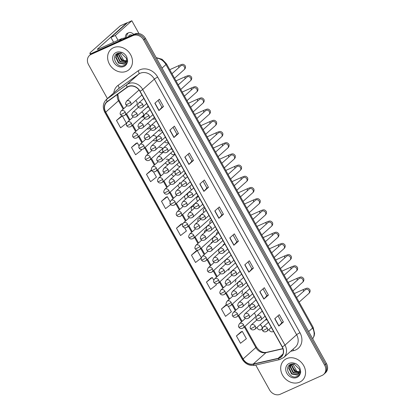 <?xml version="1.0" encoding="UTF-8"?>
<svg xmlns="http://www.w3.org/2000/svg" width="415" height="415" viewBox="0 0 415 415"><rect width="100%" height="100%" fill="white"/><g stroke="black" fill="none" stroke-linecap="round" stroke-linejoin="round"><path stroke-width="0.62" d="M193.732 206.468A2.827 2.381 -131.7 0 0 192.43 206.634A2.827 2.381 -131.7 0 0 191.906 206.971A2.827 2.381 -131.7 0 0 191.823 210.436M184.924 195.652A2.827 2.381 -131.7 0 0 185.718 199.133M178.045 185.038A2.827 2.381 -131.7 0 0 179.726 187.73M171.603 174.035A2.827 2.381 -131.7 0 0 173.875 176.199M159.163 151.625A2.827 2.381 -131.7 0 0 162.27 152.45A2.827 2.381 -131.7 0 0 162.794 152.113A2.827 2.381 -131.7 0 0 163.121 151.734M165.326 162.882A2.827 2.381 -131.7 0 0 168.282 164.433M168.967 160.18A2.827 2.381 48.3 0 1 168.739 159.837M141.432 117.191A2.827 2.381 -131.7 0 0 142.542 117.004A2.827 2.381 -131.7 0 0 143.061 116.667A2.827 2.381 -131.7 0 0 143.632 114.146A2.827 2.381 -131.7 0 0 141.598 112.06M147.185 128.811A2.827 2.381 -131.7 0 0 149.12 128.816A2.827 2.381 -131.7 0 0 149.639 128.479A2.827 2.381 -131.7 0 0 150.09 127.893M153.114 140.275A2.827 2.381 -131.7 0 0 155.692 140.633A2.827 2.381 -131.7 0 0 156.216 140.296A2.827 2.381 -131.7 0 0 156.538 139.933M200.139 218.264A2.827 2.381 -131.7 0 0 199.003 218.446A2.827 2.381 -131.7 0 0 198.484 218.783A2.827 2.381 -131.7 0 0 198.043 221.641M206.722 230.081A2.827 2.381 -131.7 0 0 205.581 230.263A2.827 2.381 -131.7 0 0 205.062 230.6A2.827 2.381 -131.7 0 0 204.393 232.732M212.9 241.893A2.827 2.381 -131.7 0 0 212.158 242.08A2.827 2.381 -131.7 0 0 211.64 242.417A2.827 2.381 -131.7 0 0 210.976 243.61M257.03 327.373A2.827 2.381 -131.7 0 0 260.921 329.686A2.827 2.381 -131.7 0 0 261.44 329.349A2.827 2.381 -131.7 0 0 262.01 326.828A2.827 2.381 -131.7 0 0 259.977 324.743M261.792 326.315A2.827 2.381 48.3 0 1 260.729 325.121M205.077 208.444A2.827 2.381 -131.7 0 0 204.439 208.615A2.827 2.381 -131.7 0 0 203.921 208.953A2.827 2.381 -131.7 0 0 203.838 212.423M190.361 185.821A2.827 2.381 -131.7 0 0 191.74 189.712M183.482 175.208A2.827 2.381 -131.7 0 0 185.884 178.18M177.039 164.205A2.827 2.381 -131.7 0 0 180.297 166.415M170.762 153.052A2.827 2.381 -131.7 0 0 174.284 154.437A2.827 2.381 -131.7 0 0 174.803 154.1A2.827 2.381 -131.7 0 0 174.819 154.084M198.5 196.627A2.827 2.381 -131.7 0 0 197.867 196.803A2.827 2.381 -131.7 0 0 197.343 197.141A2.827 2.381 -131.7 0 0 197.732 201.119M146.869 107.361A2.827 2.381 -131.7 0 0 147.979 107.174A2.827 2.381 -131.7 0 0 148.497 106.837A2.827 2.381 -131.7 0 0 148.513 106.821M152.621 118.981A2.827 2.381 -131.7 0 0 154.556 118.991A2.827 2.381 -131.7 0 0 155.075 118.654A2.827 2.381 -131.7 0 0 155.091 118.638M158.551 130.445A2.827 2.381 -131.7 0 0 161.129 130.803A2.827 2.381 -131.7 0 0 161.653 130.466A2.827 2.381 -131.7 0 0 161.668 130.455M164.599 141.795A2.827 2.381 -131.7 0 0 167.707 142.62A2.827 2.381 -131.7 0 0 168.225 142.283A2.827 2.381 -131.7 0 0 168.246 142.267M211.65 220.256A2.827 2.381 -131.7 0 0 211.017 220.432A2.827 2.381 -131.7 0 0 210.498 220.77A2.827 2.381 -131.7 0 0 210.057 223.628M218.228 232.073A2.827 2.381 -131.7 0 0 217.595 232.25A2.827 2.381 -131.7 0 0 217.076 232.587A2.827 2.381 -131.7 0 0 216.407 234.714M224.806 243.89A2.827 2.381 -131.7 0 0 224.173 244.067A2.827 2.381 -131.7 0 0 223.649 244.404A2.827 2.381 -131.7 0 0 222.985 245.597M265.247 320.043A2.827 2.381 -131.7 0 0 266.357 319.856A2.827 2.381 -131.7 0 0 266.876 319.519A2.827 2.381 -131.7 0 0 266.892 319.503M269.039 329.36A2.827 2.381 -131.7 0 0 272.93 331.673A2.827 2.381 -131.7 0 0 273.454 331.336A2.827 2.381 -131.7 0 0 273.469 331.32M139.243 90.294A2.827 2.381 -131.7 0 0 138.677 90.46A2.827 2.381 -131.7 0 0 138.154 90.797L126.554 101.146A2.827 2.381 -131.7 0 1 127.073 100.809A2.827 2.381 -131.7 0 1 130.637 102.266A2.827 0.394 150.9 0 1 127.296 104.274A2.827 0.394 -29.1 0 1 125.963 104.637C125.252 104.258 125.449 103.096 126.554 101.146M187.466 194.718A2.827 2.381 -131.7 0 0 185.873 194.806M181.288 183.041A2.827 2.381 -131.7 0 0 179.275 182.999M175.161 171.468A2.827 2.381 -131.7 0 0 172.697 171.182M162.888 148.663A2.827 2.381 -131.7 0 0 159.547 147.553M169.04 160.003A2.827 2.381 -131.7 0 0 166.125 159.37M150.323 126.482A2.827 2.381 -131.7 0 0 147.294 123.727M156.663 137.453A2.827 2.381 -131.7 0 0 152.969 135.736M221.978 258.457A2.827 2.381 -131.7 0 0 222.539 257.627M228.556 270.269A2.827 2.381 -131.7 0 0 229.256 268.391M235.134 282.086A2.827 2.381 -131.7 0 0 235.658 279.43M241.712 293.903A2.827 2.381 -131.7 0 0 241.914 290.604M248.289 305.72A2.827 2.381 -131.7 0 0 248.051 301.881M254.343 317.869A2.827 2.381 -131.7 0 0 254.862 317.532A2.827 2.381 -131.7 0 0 254.079 313.252M135.964 105.187A2.827 2.381 -131.7 0 0 136.483 104.85A2.827 2.381 -131.7 0 0 135.7 100.57M191.922 184.81A2.827 2.381 -131.7 0 0 191.31 184.976M185.344 172.993A2.827 2.381 -131.7 0 0 184.711 173.169M178.772 161.181A2.827 2.381 -131.7 0 0 178.134 161.357M172.194 149.364A2.827 2.381 -131.7 0 0 171.556 149.54M165.616 137.547A2.827 2.381 -131.7 0 0 164.983 137.723M259.78 308.039A2.827 2.381 -131.7 0 0 260.298 307.702A2.827 2.381 -131.7 0 0 260.314 307.691L248.699 318.056A2.827 2.381 -131.7 0 0 249.016 314.954A2.827 2.381 -131.7 0 0 245.452 313.496A2.827 2.381 -131.7 0 0 244.928 313.833C243.828 315.784 243.631 316.946 244.342 317.319A2.827 0.394 -29.1 0 0 245.675 316.956A2.827 0.394 150.9 0 0 249.016 314.954M141.401 95.357A2.827 2.381 -131.7 0 0 141.92 95.019A2.827 2.381 -131.7 0 0 141.935 95.004L130.32 105.369A2.827 2.381 -131.7 0 0 130.637 102.266M113.513 47.704A13.581 11.444 -131.7 0 0 111.018 49.318A13.581 11.444 -131.7 0 0 110.416 65.695A13.581 11.444 -131.7 0 0 126.596 71.209A13.581 11.444 -131.7 0 0 129.096 69.59A13.581 11.444 -131.7 0 0 129.693 53.219A13.581 11.444 -131.7 0 0 113.513 47.704A13.581 11.444 -131.7 0 0 111.018 49.318A13.581 11.444 -131.7 0 0 110.416 65.695A13.581 11.444 -131.7 0 0 126.596 71.209A13.581 11.444 -131.7 0 0 129.096 69.59A13.581 11.444 -131.7 0 0 129.693 53.219A13.581 11.444 -131.7 0 0 113.513 47.704M286.583 358.643A13.581 11.444 -131.7 0 0 284.083 360.262A13.581 11.444 -131.7 0 0 283.487 376.633A13.581 11.444 -131.7 0 0 299.666 382.148A13.581 11.444 -131.7 0 0 302.167 380.529A13.581 11.444 -131.7 0 0 302.763 364.157A13.581 11.444 -131.7 0 0 286.583 358.643A13.581 11.444 -131.7 0 0 284.083 360.262A13.581 11.444 -131.7 0 0 283.487 376.633A13.581 11.444 -131.7 0 0 299.666 382.148A13.581 11.444 -131.7 0 0 302.167 380.529A13.581 11.444 -131.7 0 0 302.763 364.157A13.581 11.444 -131.7 0 0 286.583 358.643M128.453 86.616A9.052 7.626 48.3 0 1 139.865 91.279L282.133 346.888A9.052 7.626 48.3 0 1 281.111 356.812A9.052 7.626 48.3 0 1 278.154 358.321L253.228 364.022A9.052 7.626 48.3 0 1 243.107 358.928L105.742 112.123A9.052 7.626 48.3 0 1 106.764 102.199A9.052 7.626 48.3 0 1 107.272 101.789L127.296 87.285A9.052 7.626 48.3 0 1 128.453 86.616M128.344 86.419A9.28 7.818 -131.7 0 0 127.156 87.103L107.137 101.613A9.28 7.818 -131.7 0 0 105.566 112.206L242.931 359.006A9.28 7.818 -131.7 0 0 253.306 364.23L278.232 358.529A9.28 7.818 -131.7 0 0 282.309 346.81L140.042 91.201A9.28 7.818 -131.7 0 0 128.344 86.419M89.526 55.428L91.342 53.805A8.487 7.148 -131.7 0 1 92.908 52.793L134.766 33.978A8.487 7.148 -131.7 0 1 145.463 38.351L326.434 363.493A8.487 7.148 -131.7 0 1 325.474 372.795L324.566 373.609A8.487 7.148 -131.7 0 0 325.526 364.303L144.555 39.16A8.487 7.148 -131.7 0 0 133.858 34.787L91.995 53.608A8.487 7.148 -131.7 0 0 90.434 54.619A8.487 7.148 -131.7 0 1 91.995 53.608L133.858 34.787A8.487 7.148 -131.7 0 1 144.555 39.16L325.526 364.303A8.487 7.148 -131.7 0 1 324.566 373.609L323.659 374.418A8.487 7.148 -131.7 0 0 324.618 365.117L143.642 39.975A8.487 7.148 -131.7 0 0 132.945 35.602L91.087 54.417A8.487 7.148 -131.7 0 0 89.526 55.428A8.487 7.148 -131.7 0 0 88.566 64.735L107.407 98.594M283.398 321.988L281.852 322.683L278.979 325.92A2.262 0.311 150.9 0 1 278.849 326.05L283.398 321.988L279.311 314.643L274.761 318.704L278.849 326.05M268.412 295.06L266.861 295.755L263.992 298.987A2.262 0.311 150.9 0 1 263.857 299.116L268.412 295.06L264.324 287.714L259.769 291.771L263.857 299.116M248.04 261.932L251.879 268.832L249 272.058A2.262 0.311 150.9 0 1 248.87 272.183L253.42 268.126L249.332 260.781L244.783 264.837L248.87 272.183M251.874 268.821L253.42 268.126M238.428 241.193L236.882 241.888L234.008 245.125A2.262 0.311 150.9 0 1 233.878 245.255L238.428 241.193L234.34 233.847L229.791 237.909L233.878 245.255M163.479 106.536L161.933 107.231L159.059 110.463A2.262 0.311 150.9 0 1 158.929 110.592L163.479 106.536L159.391 99.19L154.842 103.247L158.929 110.592M178.471 133.464L176.925 134.164L174.051 137.396A2.262 0.311 150.9 0 1 173.921 137.526L178.471 133.464L174.383 126.124L169.828 130.18L173.921 137.526M193.457 160.398L191.912 161.093L189.038 164.33A2.262 0.311 150.9 0 1 188.908 164.459L193.457 160.398L189.37 153.052L184.82 157.114L188.908 164.459M208.449 187.331L206.903 188.026L204.03 191.258A2.262 0.311 150.9 0 1 203.9 191.388L208.449 187.331L204.362 179.986L199.812 184.042L203.9 191.388M223.441 214.265L221.895 214.96L219.021 218.191A2.262 0.311 150.9 0 1 218.887 218.321L223.441 214.265L219.353 206.919L214.799 210.976L218.887 218.321M255.728 365.07L269.537 389.877A8.487 7.148 -131.7 0 0 280.234 394.25L322.092 375.43A8.487 7.148 -131.7 0 0 323.659 374.418M211.007 278.034L206.447 282.076L210.535 289.421L216.397 284.851L215.779 283.746M225.993 304.963L221.434 309.004L225.521 316.349L231.383 311.784L228.24 306.13M240.985 331.896L236.426 335.937L240.513 343.283L246.375 338.713L242.287 331.367L240.928 331.917M166.036 197.239L161.476 201.28L165.564 208.626L170.767 204.564M151.044 170.306L146.485 174.347L150.572 181.692L156.434 177.122L153.472 171.805M136.053 143.372L131.493 147.413L135.586 154.759L141.442 150.194L141.012 149.416M121.066 116.444L116.506 120.485L120.594 127.825L126.456 123.26L122.368 115.915L121.009 116.465M196.015 251.101L191.455 255.142L195.543 262.488L201.218 258.063M181.023 224.167L176.463 228.209L180.551 235.554L186.413 230.989L184.628 227.773M221.895 214.965L218.057 208.071M206.909 188.031L203.07 181.137M191.917 161.103L188.078 154.204M176.925 134.169L173.091 127.275M161.938 107.236L158.099 100.342M236.887 241.898L233.048 235.004M266.866 295.76L263.027 288.866M281.858 322.694L278.019 315.799M182.61 224.157L182.325 223.644L180.971 224.193M176.463 228.209L182.325 223.644M170.15 201.768L167.338 196.71L165.979 197.26M161.476 201.28L167.338 196.71M151.527 170.109L150.987 170.326M146.485 174.347L151.625 170.337M138.999 145.8L137.355 142.848L136.001 143.398M131.493 147.413L137.355 142.848M116.506 120.485L122.368 115.915M201.301 257.736L197.317 250.572L195.958 251.122M191.455 255.142L197.317 250.572M213.767 280.125L212.309 277.505L210.95 278.055M206.447 282.076L212.309 277.505M226.455 304.781L225.942 304.989M221.434 309.004L226.585 304.989M236.426 335.937L242.287 331.367M117.59 53.364C110.416 56.316 117.134 68.574 123.639 65.648C126.347 64.486 127.55 62.25 127.26 58.951L126.829 57.073C125.823 55.034 124.318 53.509 122.311 52.508L120.464 52.088L121.222 53.255L126.388 58.266L126.642 59.625L125.231 63.407L124.111 64.118L118.498 63.075L115.661 57.327L116.968 53.696M126.352 61.762L121.388 60.497L118.55 54.749L118.809 53.032M126.44 61.498L121.751 60.175L118.908 54.427L119.089 53.006M125.875 62.675L119.945 61.788L117.103 56.035L117.808 53.281M126.01 62.468L120.303 61.467L117.466 55.714L118.042 53.198M125.408 63.241L124.474 63.796L118.861 62.753L116.018 57.005L117.16 53.582M127.804 61.078L122.721 60.315L119.069 55.916M290.656 364.303C283.487 367.254 290.199 379.512 296.704 376.587C299.412 375.425 300.621 373.194 300.33 369.889L299.9 368.017C298.893 365.973 297.384 364.448 295.376 363.452L293.535 363.032L294.287 364.199L299.454 369.21L299.713 370.569L298.297 374.351L297.182 375.061L291.569 374.019L288.726 368.266L290.033 364.64M299.417 372.701L294.458 371.441L291.615 365.688L291.875 363.976M299.506 372.442L294.816 371.119L291.978 365.366L292.155 363.945M298.94 373.619L293.011 372.727L290.173 366.979L290.874 364.22M299.08 373.407L293.374 372.405L290.531 366.658L291.107 364.142M298.473 374.185L297.539 374.74L291.927 373.697L289.089 367.944L290.23 364.526M300.87 372.016L295.791 371.254L292.139 366.855M91.917 53.353A11.319 1.567 150.9 0 1 89.905 53.494A11.319 1.567 150.9 0 1 90.984 51.953L120.215 25.875A1.416 0.737 -114.2 0 1 120.319 25.808A1.416 0.737 -114.2 0 1 120.433 25.777M127.306 22.841A1.416 0.737 65.8 0 0 126.928 22.835A1.416 0.737 65.8 0 0 126.829 22.903L97.592 48.98A2.827 0.394 -29.1 0 0 97.323 49.364A2.827 0.394 -29.1 0 0 98.656 49.006L121.694 38.647A1.416 1.193 48.3 0 1 121.896 38.579L127.244 37.36M138.947 33.527L131.835 20.75L115.344 35.462L118.031 40.297M131.835 20.75L127.431 22.732L110.935 37.443L113.627 42.278M119.587 52.99L124.002 60.922M292.653 363.929L297.073 371.861M115.344 35.462L110.935 37.443M132.022 35.208A7.076 3.683 65.8 0 0 129.776 35.016A7.076 3.683 65.8 0 0 128.432 36.826M133.806 34.409A9.618 5.011 65.8 0 0 128.733 32.697L127.41 33.288A9.618 5.011 65.8 0 0 125.32 37.796M128.733 32.697A9.618 5.011 65.8 0 0 126.642 37.495M113.798 92.893A14.146 11.916 48.3 0 1 118.047 85.381L138.071 70.872A14.146 11.916 48.3 0 1 157.705 77.117L299.978 332.726A2.827 0.394 -29.1 0 0 296.637 334.729L154.364 79.125A11.319 9.535 -131.7 0 0 140.104 73.289A11.319 9.535 -131.7 0 0 138.657 74.129L118.633 88.634A11.319 9.535 -131.7 0 0 118 89.147L106.349 99.538A11.319 9.535 48.3 0 1 106.987 99.024A2.827 1.52 54.1 0 0 107.137 101.613M299.978 332.726A14.146 11.916 48.3 0 1 295.776 349.918A14.146 11.916 48.3 0 1 293.758 350.592L290.697 351.292M295.356 347.137A11.319 9.535 -131.7 0 0 296.637 334.729L284.986 345.119A11.319 9.535 48.3 0 1 283.71 357.528L295.356 347.137M118.047 85.381A2.827 1.52 -125.9 0 1 118.633 88.634L106.987 99.024L127.006 84.52A11.319 9.535 48.3 0 1 128.453 83.68A11.319 9.535 48.3 0 1 142.719 89.516A2.827 0.394 150.9 0 1 140.042 91.201M127.156 87.103A2.827 1.52 54.1 0 1 127.006 84.52L138.657 74.129A2.827 1.52 -125.9 0 0 138.071 70.872M106.349 99.538C102.889 103.107 102.375 107.371 104.803 112.33A2.827 0.394 -29.1 0 0 105.566 112.206M242.931 359.006A2.827 0.394 150.9 0 1 242.168 359.131C245.286 364.033 249.482 366.087 254.758 365.288L279.684 359.592L283.71 357.528M253.306 364.23A2.827 1.385 77.1 0 0 254.758 365.288M278.232 358.529A2.827 1.385 77.1 0 0 279.684 359.592M282.309 346.81A2.827 0.394 -29.1 0 0 284.986 345.119L142.719 89.516L154.364 79.125A2.827 0.394 -29.1 0 1 157.705 77.117M324.618 365.117L326.434 363.493M143.642 39.975L145.463 38.351M132.945 35.602L134.766 33.978M91.087 54.417L92.908 52.793M292.974 349.264A2.827 1.385 -102.9 0 1 293.758 350.592M243.107 358.928L255.848 347.563A9.052 7.626 -131.7 0 0 265.968 352.657L282.947 348.776M253.228 364.022L265.968 352.657A5.094 2.49 -102.9 0 1 266.56 352.34L282.895 348.61M278.154 358.321L282.947 354.047M117.429 94.433A9.052 7.626 -131.7 0 0 118.483 100.762L123.156 109.155M105.742 112.123L118.483 100.762A5.094 0.706 -29.1 0 0 118.965 100.067L123.737 108.637M125.978 114.224L129.387 120.35M132.209 125.418L135.617 131.545M138.439 136.613L141.847 142.739M144.669 147.807L148.077 153.934M150.899 159.002L154.307 165.129M157.129 170.192L160.538 176.323M163.36 181.386L166.768 187.513M169.59 192.581L172.998 198.707M175.82 203.775L179.228 209.902M182.05 214.97L185.458 221.096M188.28 226.165L191.689 232.291M194.511 237.359L197.919 243.486M200.741 248.549L204.154 254.675M206.971 259.743L210.384 265.87M213.201 270.938L216.614 277.064M219.431 282.133L222.845 288.259M225.661 293.327L229.075 299.454M231.892 304.522L235.305 310.648M238.122 315.716L241.535 321.843M244.352 326.906L255.848 347.563A5.094 0.706 -29.1 0 0 256.335 346.867C259.349 351.204 262.757 353.03 266.56 352.34M219.021 218.191L214.939 210.856M204.03 191.258L199.947 183.923M189.038 164.33L184.955 156.989M174.051 137.396L169.968 130.061M159.059 110.463L154.977 103.128M234.008 245.125L229.926 237.785M249 272.058L244.917 264.718M263.992 298.987L259.909 291.652M278.979 325.92L274.896 318.585M312.697 338.806A11.319 9.535 -131.7 0 0 312.573 328.037L165.943 64.59A11.319 9.535 -131.7 0 0 156.424 58.043M162.016 68.091L165.943 64.59A5.66 0.783 -29.1 0 0 166.482 63.822L313.112 327.264L314.586 333.437L314.165 335.901L312.723 338.853M313.112 327.264A5.66 0.783 -29.1 0 1 312.573 328.037L308.651 331.533M142.651 104.253A2.827 2.381 -131.7 0 0 139.087 102.796A2.827 2.381 -131.7 0 0 138.563 103.133C137.464 105.083 137.266 106.245 137.977 106.619A2.827 0.394 -29.1 0 0 139.31 106.261A2.827 0.394 150.9 0 0 142.651 104.253A2.827 2.381 -131.7 0 1 142.329 107.355C139.476 109.031 137.977 106.93 137.977 106.619M174.518 78.264L184.161 69.658A2.547 2.148 -131.7 0 0 184.525 67.007A2.547 2.148 -131.7 0 0 181.241 65.554A2.547 2.148 -131.7 0 0 180.774 65.861L180.862 65.788M178.875 67.552A2.547 1.328 -114.2 0 1 179.296 65.388C182.543 64.154 183.16 63.557 185.308 65.902C185.775 67.349 185.391 68.6 184.161 69.658M141.811 107.693A2.827 2.381 -131.7 0 0 142.329 107.355L146.661 103.496M129.796 105.706A2.827 2.381 -131.7 0 0 130.32 105.369C127.462 107.044 125.968 104.943 125.963 104.637M125.2 112.097A2.827 2.381 -131.7 0 0 121.636 110.639A2.827 2.381 -131.7 0 0 121.118 110.976C120.013 112.927 119.816 114.089 120.526 114.467A2.827 0.394 -29.1 0 0 121.86 114.104A2.827 0.394 150.9 0 0 125.2 112.097A2.827 2.381 -131.7 0 1 124.884 115.199C122.026 116.874 120.532 114.773 120.526 114.467M124.36 115.536A2.827 2.381 -131.7 0 0 124.884 115.199L136.483 104.85M148.881 115.448A2.827 2.381 -131.7 0 0 145.317 113.99A2.827 2.381 -131.7 0 0 144.794 114.327C143.694 116.278 143.497 117.44 144.207 117.813A2.827 0.394 -29.1 0 0 145.541 117.455A2.827 0.394 150.9 0 0 148.881 115.448A2.827 2.381 -131.7 0 1 148.565 118.55C145.707 120.226 144.207 118.125 144.207 117.813M180.748 89.458L190.397 80.852A2.547 2.148 -131.7 0 0 190.755 78.202A2.547 2.148 -131.7 0 0 187.471 76.749A2.547 2.148 -131.7 0 0 187.004 77.055L187.092 76.983M185.106 78.746A2.547 1.328 -114.2 0 1 185.526 76.583C188.773 75.348 189.39 74.752 191.538 77.097C192.005 78.539 191.621 79.794 190.397 80.852M148.041 118.887A2.827 2.381 -131.7 0 0 148.565 118.55L152.891 114.685M155.111 126.642A2.827 2.381 -131.7 0 0 151.548 125.185A2.827 2.381 -131.7 0 0 151.024 125.522C149.924 127.472 149.727 128.634 150.438 129.008A2.827 0.394 -29.1 0 0 151.771 128.645A2.827 0.394 150.9 0 0 155.111 126.642A2.827 2.381 -131.7 0 1 154.795 129.745C151.937 131.42 150.438 129.319 150.438 129.008M186.978 100.653L196.627 92.047A2.547 2.148 -131.7 0 0 196.985 89.396A2.547 2.148 -131.7 0 0 193.701 87.944A2.547 2.148 -131.7 0 0 193.234 88.25L193.323 88.172M191.336 89.941A2.547 1.328 -114.2 0 1 191.756 87.778C195.003 86.538 195.621 85.947 197.768 88.286C198.235 89.733 197.851 90.989 196.627 92.047M154.271 130.082A2.827 2.381 -131.7 0 0 154.795 129.745L159.121 125.88M161.342 137.837A2.827 2.381 -131.7 0 0 157.778 136.379A2.827 2.381 -131.7 0 0 157.254 136.717C156.154 138.667 155.957 139.829 156.668 140.203A2.827 0.394 -29.1 0 0 158.001 139.839A2.827 0.394 150.9 0 0 161.342 137.837A2.827 2.381 -131.7 0 1 161.025 140.939C158.167 142.615 156.673 140.509 156.668 140.203M193.208 111.848L202.857 103.242A2.547 2.148 -131.7 0 0 203.215 100.591A2.547 2.148 -131.7 0 0 199.931 99.138A2.547 2.148 -131.7 0 0 199.465 99.439L199.553 99.367M197.566 101.136A2.547 1.328 -114.2 0 1 197.986 98.972C201.234 97.733 201.856 97.136 203.998 99.481C204.465 100.928 204.081 102.183 202.857 103.242M160.501 141.276A2.827 2.381 -131.7 0 0 161.025 140.939L165.352 137.075M167.572 149.032A2.827 2.381 -131.7 0 0 164.008 147.574A2.827 2.381 -131.7 0 0 163.489 147.906C162.384 149.862 162.187 151.024 162.898 151.397A2.827 0.394 -29.1 0 0 164.231 151.034A2.827 0.394 150.9 0 0 167.572 149.032A2.827 2.381 -131.7 0 1 167.255 152.134C164.397 153.809 162.903 151.703 162.898 151.397M199.439 123.037L209.087 114.436A2.547 2.148 -131.7 0 0 209.445 111.785A2.547 2.148 -131.7 0 0 206.162 110.333A2.547 2.148 -131.7 0 0 205.695 110.634L205.783 110.561M203.796 112.33A2.547 1.328 -114.2 0 1 204.216 110.167C207.464 108.927 208.086 108.331 210.229 110.675C210.696 112.123 210.312 113.378 209.087 114.436M166.731 152.466A2.827 2.381 -131.7 0 0 167.255 152.134L171.582 148.269M136.867 113.461A2.827 2.381 -131.7 0 0 133.303 112.003A2.827 2.381 -131.7 0 0 132.784 112.341C131.68 114.291 131.482 115.453 132.193 115.827A2.827 0.394 -29.1 0 0 133.526 115.469A2.827 0.394 150.9 0 0 136.867 113.461A2.827 2.381 -131.7 0 1 136.551 116.563C133.692 118.239 132.198 116.138 132.193 115.827M136.027 116.9A2.827 2.381 -131.7 0 0 136.551 116.563L148.165 106.199M143.097 124.656A2.827 2.381 -131.7 0 0 139.533 123.198A2.827 2.381 -131.7 0 0 139.015 123.535C137.91 125.486 137.713 126.648 138.423 127.021A2.827 0.394 -29.1 0 0 139.756 126.663A2.827 0.394 150.9 0 0 143.097 124.656A2.827 2.381 -131.7 0 1 142.781 127.758C139.922 129.433 138.428 127.332 138.423 127.021M142.257 128.095A2.827 2.381 -131.7 0 0 142.781 127.758L154.401 117.393M149.327 135.85A2.827 2.381 -131.7 0 0 145.764 134.393A2.827 2.381 -131.7 0 0 145.245 134.73C144.14 136.68 143.943 137.842 144.653 138.216A2.827 0.394 -29.1 0 0 145.987 137.853A2.827 0.394 150.9 0 0 149.327 135.85A2.827 2.381 -131.7 0 1 149.011 138.952C146.153 140.628 144.659 138.527 144.653 138.216M148.487 139.29A2.827 2.381 -131.7 0 0 149.011 138.952L160.631 128.588M131.431 123.291A2.827 2.381 -131.7 0 0 127.867 121.834A2.827 2.381 -131.7 0 0 127.348 122.171C126.243 124.121 126.046 125.283 126.757 125.657A2.827 0.394 -29.1 0 0 128.09 125.299A2.827 0.394 150.9 0 0 131.431 123.291A2.827 2.381 -131.7 0 1 131.114 126.393C128.256 128.069 126.762 125.968 126.757 125.657M130.59 126.731A2.827 2.381 -131.7 0 0 131.114 126.393L143.766 115.105M137.661 134.486A2.827 2.381 -131.7 0 0 134.097 133.028A2.827 2.381 -131.7 0 0 133.578 133.365C132.473 135.316 132.276 136.478 132.987 136.851A2.827 0.394 -29.1 0 0 134.32 136.494A2.827 0.394 150.9 0 0 137.661 134.486A2.827 2.381 -131.7 0 1 137.344 137.588C134.486 139.264 132.992 137.163 132.987 136.851M136.82 137.925A2.827 2.381 -131.7 0 0 137.344 137.588L150.246 126.077M143.896 145.681A2.827 2.381 -131.7 0 0 140.327 144.223A2.827 2.381 -131.7 0 0 139.808 144.56C138.703 146.511 138.506 147.673 139.217 148.046A2.827 0.394 -29.1 0 0 140.555 147.683A2.827 0.394 150.9 0 0 143.896 145.681A2.827 2.381 -131.7 0 1 143.574 148.783C140.716 150.458 139.222 148.357 139.217 148.046M143.05 149.12A2.827 2.381 -131.7 0 0 143.574 148.783L156.543 137.209M150.126 156.875A2.827 2.381 -131.7 0 0 146.557 155.418A2.827 2.381 -131.7 0 0 146.038 155.755C144.934 157.705 144.742 158.867 145.447 159.241A2.827 0.394 -29.1 0 0 146.786 158.878A2.827 0.394 150.9 0 0 150.126 156.875A2.827 2.381 -131.7 0 1 149.805 159.977C146.946 161.653 145.452 159.547 145.447 159.241M149.286 160.315A2.827 2.381 -131.7 0 0 149.805 159.977L162.722 148.456M120.464 52.088A8.093 6.816 -131.7 0 0 116.159 52.451A8.093 6.816 -131.7 0 0 113.752 62.286A8.093 6.816 -131.7 0 0 123.955 66.457A8.093 6.816 -131.7 0 0 127.26 58.951M293.535 363.032A8.093 6.816 -131.7 0 0 289.224 363.39A8.093 6.816 -131.7 0 0 286.822 373.23A8.093 6.816 -131.7 0 0 297.021 377.401A8.093 6.816 -131.7 0 0 300.33 369.889M97.795 49.344L97.592 48.98M118.975 41.075L121.694 38.647M126.829 22.903L120.215 25.875M121.896 38.579L119.23 40.961M155.563 147.045A2.827 2.381 -131.7 0 0 151.994 145.587A2.827 2.381 -131.7 0 0 151.475 145.924C150.37 147.875 150.178 149.037 150.884 149.41A2.827 0.394 -29.1 0 0 152.222 149.047A2.827 0.394 150.9 0 0 155.563 147.045A2.827 2.381 -131.7 0 1 155.241 150.147C152.383 151.823 150.889 149.716 150.884 149.41M154.722 150.484A2.827 2.381 -131.7 0 0 155.241 150.147L166.861 139.782M173.802 160.221A2.827 2.381 -131.7 0 0 170.238 158.763A2.827 2.381 -131.7 0 0 169.719 159.101C168.615 161.051 168.417 162.218 169.128 162.592A2.827 0.394 -29.1 0 0 170.461 162.229A2.827 0.394 150.9 0 0 173.802 160.221A2.827 2.381 -131.7 0 1 173.486 163.323C170.627 164.999 169.133 162.898 169.128 162.592M205.669 134.232L215.318 125.631A2.547 2.148 -131.7 0 0 215.675 122.98A2.547 2.148 -131.7 0 0 212.397 121.528A2.547 2.148 -131.7 0 0 211.925 121.828L212.013 121.756M210.026 123.52A2.547 1.328 -114.2 0 1 210.447 121.356C213.694 120.122 214.316 119.525 216.459 121.87C216.926 123.317 216.542 124.573 215.318 125.631M172.962 163.66A2.827 2.381 -131.7 0 0 173.486 163.323L177.812 159.464M180.032 171.416A2.827 2.381 -131.7 0 0 176.468 169.958A2.827 2.381 -131.7 0 0 175.95 170.295C174.845 172.246 174.648 173.408 175.358 173.781A2.827 0.394 -29.1 0 0 176.691 173.423A2.827 0.394 150.9 0 0 180.032 171.416A2.827 2.381 -131.7 0 1 179.716 174.518C176.857 176.193 175.363 174.093 175.358 173.781M211.904 145.426L221.548 136.826A2.547 2.148 -131.7 0 0 221.906 134.169A2.547 2.148 -131.7 0 0 218.627 132.722A2.547 2.148 -131.7 0 0 218.155 133.023L218.243 132.95M216.257 134.714A2.547 1.328 -114.2 0 1 216.677 132.551C219.924 131.316 220.547 130.72 222.694 133.065C223.156 134.512 222.772 135.762 221.548 136.826M179.192 174.855A2.827 2.381 -131.7 0 0 179.716 174.518L184.042 170.658M186.262 182.61A2.827 2.381 -131.7 0 0 182.699 181.153A2.827 2.381 -131.7 0 0 182.18 181.49C181.075 183.44 180.878 184.602 181.588 184.976A2.827 0.394 -29.1 0 0 182.922 184.618A2.827 0.394 150.9 0 0 186.262 182.61A2.827 2.381 -131.7 0 1 185.946 185.713C183.088 187.388 181.594 185.287 181.588 184.976M218.134 156.621L227.778 148.015A2.547 2.148 -131.7 0 0 228.136 145.364A2.547 2.148 -131.7 0 0 224.857 143.912A2.547 2.148 -131.7 0 0 224.385 144.218L224.474 144.145M222.487 145.909A2.547 1.328 -114.2 0 1 222.907 143.746C226.154 142.511 226.777 141.914 228.924 144.259C229.386 145.707 229.002 146.957 227.778 148.015M185.422 186.05A2.827 2.381 -131.7 0 0 185.946 185.713L190.272 181.853M192.493 193.805A2.827 2.381 -131.7 0 0 188.929 192.347A2.827 2.381 -131.7 0 0 188.41 192.685C187.305 194.635 187.108 195.797 187.819 196.171A2.827 0.394 -29.1 0 0 189.152 195.813A2.827 0.394 150.9 0 0 192.493 193.805A2.827 2.381 -131.7 0 1 192.176 196.907C189.318 198.583 187.824 196.482 187.819 196.171M224.365 167.816L234.008 159.21A2.547 2.148 -131.7 0 0 234.366 156.559A2.547 2.148 -131.7 0 0 231.088 155.106A2.547 2.148 -131.7 0 0 230.616 155.412L230.704 155.34M228.722 157.103A2.547 1.328 -114.2 0 1 229.137 154.94C232.384 153.706 233.007 153.109 235.155 155.454C235.616 156.896 235.232 158.151 234.008 159.21M191.652 197.244A2.827 2.381 -131.7 0 0 192.176 196.907L196.503 193.042M161.793 158.24A2.827 2.381 -131.7 0 0 158.224 156.782A2.827 2.381 -131.7 0 0 157.705 157.119C156.6 159.07 156.408 160.232 157.114 160.605A2.827 0.394 -29.1 0 0 158.452 160.242A2.827 0.394 150.9 0 0 161.793 158.24A2.827 2.381 -131.7 0 1 161.471 161.342C158.613 163.017 157.119 160.911 157.114 160.605M160.953 161.679A2.827 2.381 -131.7 0 0 161.471 161.342L173.091 150.977M168.023 169.434A2.827 2.381 -131.7 0 0 164.454 167.971A2.827 2.381 -131.7 0 0 163.935 168.308C162.83 170.264 162.638 171.426 163.344 171.8A2.827 0.394 -29.1 0 0 164.682 171.437A2.827 0.394 150.9 0 0 168.023 169.434A2.827 2.381 -131.7 0 1 167.702 172.531C164.843 174.207 163.349 172.106 163.344 171.8M167.183 172.868A2.827 2.381 -131.7 0 0 167.702 172.531L179.322 162.166M174.253 180.624A2.827 2.381 -131.7 0 0 170.684 179.166A2.827 2.381 -131.7 0 0 170.166 179.503C169.061 181.454 168.869 182.616 169.574 182.994A2.827 0.394 -29.1 0 0 170.913 182.631A2.827 0.394 150.9 0 0 174.253 180.624A2.827 2.381 -131.7 0 1 173.932 183.726C171.073 185.401 169.579 183.3 169.574 182.994M173.413 184.063A2.827 2.381 -131.7 0 0 173.932 183.726L185.552 173.361M180.484 191.818A2.827 2.381 -131.7 0 0 176.915 190.361A2.827 2.381 -131.7 0 0 176.396 190.698C175.296 192.648 175.099 193.81 175.804 194.184A2.827 0.394 -29.1 0 0 177.143 193.826A2.827 0.394 150.9 0 0 180.484 191.818A2.827 2.381 -131.7 0 1 180.162 194.92C177.304 196.596 175.81 194.495 175.804 194.184M179.643 195.257A2.827 2.381 -131.7 0 0 180.162 194.92L191.782 184.556M156.356 168.07A2.827 2.381 -131.7 0 0 152.787 166.612A2.827 2.381 -131.7 0 0 152.269 166.949C151.164 168.9 150.972 170.062 151.677 170.435A2.827 0.394 -29.1 0 0 153.016 170.072A2.827 0.394 150.9 0 0 156.356 168.07A2.827 2.381 -131.7 0 1 156.035 171.172C153.177 172.847 151.683 170.741 151.677 170.435M155.516 171.509A2.827 2.381 -131.7 0 0 156.035 171.172L168.791 159.791M162.587 179.259A2.827 2.381 -131.7 0 0 159.018 177.802A2.827 2.381 -131.7 0 0 158.499 178.139C157.394 180.089 157.202 181.256 157.907 181.63A2.827 0.394 -29.1 0 0 159.246 181.267A2.827 0.394 150.9 0 0 162.587 179.259A2.827 2.381 -131.7 0 1 162.265 182.361C159.407 184.037 157.913 181.936 157.907 181.63M161.746 182.699A2.827 2.381 -131.7 0 0 162.265 182.361L174.736 171.234M168.817 190.454A2.827 2.381 -131.7 0 0 165.248 188.996A2.827 2.381 -131.7 0 0 164.729 189.333C163.629 191.284 163.432 192.446 164.138 192.819A2.827 0.394 -29.1 0 0 165.476 192.461A2.827 0.394 150.9 0 0 168.817 190.454A2.827 2.381 -131.7 0 1 168.495 193.556C165.637 195.232 164.143 193.131 164.138 192.819M167.976 193.893A2.827 2.381 -131.7 0 0 168.495 193.556L180.525 182.828M198.728 205A2.827 2.381 -131.7 0 0 195.159 203.542A2.827 2.381 -131.7 0 0 194.64 203.879C193.535 205.83 193.343 206.992 194.049 207.365A2.827 0.394 -29.1 0 0 195.387 207.002A2.827 0.394 150.9 0 0 198.728 205A2.827 2.381 -131.7 0 1 198.406 208.102C195.548 209.777 194.054 207.671 194.049 207.365M230.595 179.01L240.238 170.404A2.547 2.148 -131.7 0 0 240.596 167.753A2.547 2.148 -131.7 0 0 237.318 166.301A2.547 2.148 -131.7 0 0 236.846 166.607L236.934 166.529M234.952 168.298A2.547 1.328 -114.2 0 1 235.367 166.135C238.615 164.895 239.237 164.304 241.385 166.643C241.846 168.091 241.468 169.346 240.238 170.404M197.888 208.439A2.827 2.381 -131.7 0 0 198.406 208.102L202.738 204.237M204.958 216.194A2.827 2.381 -131.7 0 0 201.389 214.737A2.827 2.381 -131.7 0 0 200.87 215.074C199.765 217.024 199.574 218.186 200.279 218.56A2.827 0.394 -29.1 0 0 201.617 218.197A2.827 0.394 150.9 0 0 204.958 216.194A2.827 2.381 -131.7 0 1 204.637 219.296C201.778 220.972 200.284 218.866 200.279 218.56M236.825 190.205L246.469 181.599A2.547 2.148 -131.7 0 0 246.832 178.948A2.547 2.148 -131.7 0 0 243.548 177.496A2.547 2.148 -131.7 0 0 243.076 177.796L243.164 177.724M241.182 179.493A2.547 1.328 -114.2 0 1 241.597 177.329C244.845 176.09 245.467 175.493 247.615 177.838C248.077 179.285 247.698 180.541 246.469 181.599M204.118 219.634A2.827 2.381 -131.7 0 0 204.637 219.296L208.968 215.432M211.188 227.389A2.827 2.381 -131.7 0 0 207.619 225.931A2.827 2.381 -131.7 0 0 207.101 226.263C205.996 228.219 205.804 229.381 206.509 229.754A2.827 0.394 -29.1 0 0 207.848 229.391A2.827 0.394 150.9 0 0 211.188 227.389A2.827 2.381 -131.7 0 1 210.867 230.486C208.008 232.161 206.514 230.06 206.509 229.754M243.055 201.394L252.699 192.793A2.547 2.148 -131.7 0 0 253.062 190.143A2.547 2.148 -131.7 0 0 249.778 188.69A2.547 2.148 -131.7 0 0 249.306 188.991L249.394 188.918M247.413 190.687A2.547 1.328 -114.2 0 1 247.828 188.524C251.075 187.284 251.698 186.688 253.845 189.032C254.307 190.48 253.928 191.735 252.699 192.793M210.348 230.823A2.827 2.381 -131.7 0 0 210.867 230.486L215.198 226.626M217.419 238.578A2.827 2.381 -131.7 0 0 213.85 237.121A2.827 2.381 -131.7 0 0 213.331 237.458C212.226 239.408 212.034 240.576 212.739 240.949A2.827 0.394 -29.1 0 0 214.078 240.586A2.827 0.394 150.9 0 0 217.419 238.578A2.827 2.381 -131.7 0 1 217.097 241.68C214.239 243.356 212.745 241.255 212.739 240.949M249.285 212.589L258.929 203.988A2.547 2.148 -131.7 0 0 259.292 201.337A2.547 2.148 -131.7 0 0 256.008 199.885A2.547 2.148 -131.7 0 0 255.541 200.186L255.624 200.113M253.643 201.877A2.547 1.328 -114.2 0 1 254.058 199.714C257.305 198.479 257.928 197.882 260.075 200.227C260.537 201.674 260.158 202.925 258.929 203.988M216.578 242.018A2.827 2.381 -131.7 0 0 217.097 241.68L221.428 237.821M223.649 249.773A2.827 2.381 -131.7 0 0 220.08 248.315A2.827 2.381 -131.7 0 0 219.561 248.652C218.461 250.603 218.264 251.765 218.97 252.138A2.827 0.394 -29.1 0 0 220.308 251.781A2.827 0.394 150.9 0 0 223.649 249.773A2.827 2.381 -131.7 0 1 223.327 252.875C220.469 254.551 218.975 252.45 218.97 252.138M255.516 223.784L265.159 215.183A2.547 2.148 -131.7 0 0 265.522 212.527A2.547 2.148 -131.7 0 0 262.238 211.079A2.547 2.148 -131.7 0 0 261.772 211.38L261.86 211.308M259.873 213.071A2.547 1.328 -114.2 0 1 260.288 210.908C263.535 209.674 264.158 209.077 266.306 211.422C266.767 212.869 266.389 214.119 265.159 215.183M222.808 253.212A2.827 2.381 -131.7 0 0 223.327 252.875L227.659 249.016M229.879 260.968A2.827 2.381 -131.7 0 0 226.31 259.51A2.827 2.381 -131.7 0 0 225.791 259.847C224.691 261.798 224.494 262.96 225.2 263.333A2.827 0.394 -29.1 0 0 226.538 262.975A2.827 0.394 150.9 0 0 229.879 260.968A2.827 2.381 -131.7 0 1 229.557 264.07C226.699 265.745 225.205 263.644 225.2 263.333M261.746 234.978L271.389 226.372A2.547 2.148 -131.7 0 0 271.752 223.721A2.547 2.148 -131.7 0 0 268.469 222.269A2.547 2.148 -131.7 0 0 268.002 222.575L268.09 222.502M266.103 224.266A2.547 1.328 -114.2 0 1 266.518 222.103C269.766 220.868 270.388 220.272 272.536 222.616C272.997 224.064 272.619 225.314 271.389 226.372M229.038 264.407A2.827 2.381 -131.7 0 0 229.557 264.07L233.889 260.205M186.714 203.013A2.827 2.381 -131.7 0 0 183.145 201.555A2.827 2.381 -131.7 0 0 182.626 201.892C181.526 203.843 181.329 205.005 182.035 205.378A2.827 0.394 -29.1 0 0 183.373 205.02A2.827 0.394 150.9 0 0 186.714 203.013A2.827 2.381 -131.7 0 1 186.392 206.115C183.534 207.791 182.04 205.69 182.035 205.378M185.873 206.452A2.827 2.381 -131.7 0 0 186.392 206.115L198.012 195.75M192.944 214.207A2.827 2.381 -131.7 0 0 189.375 212.75A2.827 2.381 -131.7 0 0 188.856 213.087C187.756 215.037 187.559 216.199 188.27 216.573A2.827 0.394 -29.1 0 0 189.603 216.21A2.827 0.394 150.9 0 0 192.944 214.207A2.827 2.381 -131.7 0 1 192.622 217.31C189.764 218.985 188.27 216.884 188.27 216.573M192.104 217.647A2.827 2.381 -131.7 0 0 192.622 217.31L204.242 206.945M199.174 225.402A2.827 2.381 -131.7 0 0 195.605 223.944A2.827 2.381 -131.7 0 0 195.086 224.282C193.987 226.232 193.789 227.394 194.5 227.768A2.827 0.394 -29.1 0 0 195.833 227.404A2.827 0.394 150.9 0 0 199.174 225.402A2.827 2.381 -131.7 0 1 198.852 228.504C195.994 230.18 194.5 228.074 194.5 227.768M198.334 228.841A2.827 2.381 -131.7 0 0 198.852 228.504L210.472 218.14M205.404 236.597A2.827 2.381 -131.7 0 0 201.84 235.139A2.827 2.381 -131.7 0 0 201.317 235.476C200.217 237.427 200.02 238.589 200.73 238.962A2.827 0.394 -29.1 0 0 202.064 238.599A2.827 0.394 150.9 0 0 205.404 236.597A2.827 2.381 -131.7 0 1 205.083 239.699C202.224 241.374 200.73 239.268 200.73 238.962M204.564 240.036A2.827 2.381 -131.7 0 0 205.083 239.699L216.703 229.334M211.634 247.786A2.827 2.381 -131.7 0 0 208.071 246.328A2.827 2.381 -131.7 0 0 207.547 246.666C206.447 248.621 206.25 249.783 206.96 250.157A2.827 0.394 -29.1 0 0 208.294 249.794A2.827 0.394 150.9 0 0 211.634 247.786A2.827 2.381 -131.7 0 1 211.313 250.888C208.454 252.564 206.96 250.463 206.96 250.157M210.794 251.225A2.827 2.381 -131.7 0 0 211.313 250.888L222.933 240.524M217.865 258.981A2.827 2.381 -131.7 0 0 214.301 257.523A2.827 2.381 -131.7 0 0 213.777 257.86C212.677 259.811 212.48 260.973 213.191 261.351A2.827 0.394 -29.1 0 0 214.524 260.988A2.827 0.394 150.9 0 0 217.865 258.981A2.827 2.381 -131.7 0 1 217.543 262.083C214.685 263.758 213.191 261.658 213.191 261.351M217.024 262.42A2.827 2.381 -131.7 0 0 217.543 262.083L229.163 251.718M175.047 201.649A2.827 2.381 -131.7 0 0 171.478 200.191A2.827 2.381 -131.7 0 0 170.959 200.528C169.86 202.479 169.662 203.641 170.368 204.014A2.827 0.394 -29.1 0 0 171.706 203.656A2.827 0.394 150.9 0 0 175.047 201.649A2.827 2.381 -131.7 0 1 174.725 204.751C171.867 206.426 170.373 204.325 170.368 204.014M174.207 205.088A2.827 2.381 -131.7 0 0 174.725 204.751L189.743 191.357M181.277 212.843A2.827 2.381 -131.7 0 0 177.708 211.385A2.827 2.381 -131.7 0 0 177.189 211.723C176.09 213.673 175.893 214.835 176.603 215.209A2.827 0.394 -29.1 0 0 177.936 214.851A2.827 0.394 150.9 0 0 181.277 212.843A2.827 2.381 -131.7 0 1 180.956 215.945C178.097 217.621 176.603 215.52 176.603 215.209M180.437 216.282A2.827 2.381 -131.7 0 0 180.956 215.945L195.973 202.551M187.507 224.038A2.827 2.381 -131.7 0 0 183.938 222.58A2.827 2.381 -131.7 0 0 183.42 222.917C182.32 224.868 182.123 226.03 182.833 226.403A2.827 0.394 -29.1 0 0 184.167 226.04A2.827 0.394 150.9 0 0 187.507 224.038A2.827 2.381 -131.7 0 1 187.186 227.14C184.327 228.815 182.833 226.715 182.833 226.403M186.667 227.477A2.827 2.381 -131.7 0 0 187.186 227.14L202.204 213.746M193.738 235.232A2.827 2.381 -131.7 0 0 190.169 233.775A2.827 2.381 -131.7 0 0 189.65 234.112C188.55 236.062 188.353 237.224 189.064 237.598A2.827 0.394 -29.1 0 0 190.397 237.235A2.827 0.394 150.9 0 0 193.738 235.232A2.827 2.381 -131.7 0 1 193.416 238.335C190.558 240.01 189.064 237.904 189.064 237.598M192.897 238.672A2.827 2.381 -131.7 0 0 193.416 238.335L208.434 224.94M199.968 246.427A2.827 2.381 -131.7 0 0 196.404 244.969A2.827 2.381 -131.7 0 0 195.88 245.307C194.78 247.257 194.583 248.419 195.294 248.793A2.827 0.394 -29.1 0 0 196.627 248.429A2.827 0.394 150.9 0 0 199.968 246.427A2.827 2.381 -131.7 0 1 199.646 249.529C196.788 251.205 195.294 249.099 195.294 248.793M199.127 249.861A2.827 2.381 -131.7 0 0 199.646 249.529L214.664 236.13M206.198 257.616A2.827 2.381 -131.7 0 0 202.634 256.159A2.827 2.381 -131.7 0 0 202.11 256.496C201.01 258.446 200.813 259.614 201.524 259.987A2.827 0.394 -29.1 0 0 202.857 259.624A2.827 0.394 150.9 0 0 206.198 257.616A2.827 2.381 -131.7 0 1 205.876 260.719C203.018 262.394 201.524 260.293 201.524 259.987M205.358 261.056A2.827 2.381 -131.7 0 0 205.876 260.719L220.894 247.324M236.109 272.162A2.827 2.381 -131.7 0 0 232.54 270.705A2.827 2.381 -131.7 0 0 232.021 271.042C230.922 272.992 230.724 274.154 231.435 274.528A2.827 0.394 -29.1 0 0 232.768 274.17A2.827 0.394 150.9 0 0 236.109 272.162A2.827 2.381 -131.7 0 1 235.787 275.264C232.929 276.94 231.435 274.839 231.435 274.528M267.976 246.173L277.619 237.567A2.547 2.148 -131.7 0 0 277.983 234.916A2.547 2.148 -131.7 0 0 274.699 233.463A2.547 2.148 -131.7 0 0 274.232 233.77L274.32 233.697M272.333 235.461A2.547 1.328 -114.2 0 1 272.748 233.297C275.996 232.063 276.618 231.466 278.766 233.806C279.228 235.253 278.849 236.509 277.619 237.567M235.269 275.601A2.827 2.381 -131.7 0 0 235.787 275.264L240.119 271.4M242.339 283.357A2.827 2.381 -131.7 0 0 238.77 281.899A2.827 2.381 -131.7 0 0 238.251 282.236C237.152 284.187 236.955 285.349 237.665 285.722A2.827 0.394 -29.1 0 0 238.999 285.359A2.827 0.394 150.9 0 0 242.339 283.357A2.827 2.381 -131.7 0 1 242.018 286.459C239.159 288.135 237.665 286.028 237.665 285.722M274.206 257.367L283.85 248.761A2.547 2.148 -131.7 0 0 284.213 246.111A2.547 2.148 -131.7 0 0 280.929 244.658A2.547 2.148 -131.7 0 0 280.462 244.964L280.55 244.886M278.564 246.655A2.547 1.328 -114.2 0 1 278.979 244.492C282.226 243.252 282.848 242.661 284.996 245C285.458 246.448 285.079 247.703 283.85 248.761M241.499 286.796A2.827 2.381 -131.7 0 0 242.018 286.459L246.349 282.594M248.569 294.551A2.827 2.381 -131.7 0 0 245 293.094A2.827 2.381 -131.7 0 0 244.482 293.431C243.382 295.381 243.185 296.543 243.896 296.917A2.827 0.394 -29.1 0 0 245.229 296.554A2.827 0.394 150.9 0 0 248.569 294.551A2.827 2.381 -131.7 0 1 248.248 297.654C245.39 299.329 243.896 297.223 243.896 296.917M280.436 268.562L290.08 259.956A2.547 2.148 -131.7 0 0 290.443 257.305A2.547 2.148 -131.7 0 0 287.159 255.853A2.547 2.148 -131.7 0 0 286.692 256.154L286.781 256.081M284.794 257.85A2.547 1.328 -114.2 0 1 285.209 255.687C288.461 254.447 289.079 253.85 291.226 256.195C291.688 257.642 291.309 258.898 290.08 259.956M247.729 297.991A2.827 2.381 -131.7 0 0 248.248 297.654L252.579 293.789M254.8 305.746A2.827 2.381 -131.7 0 0 251.236 304.288A2.827 2.381 -131.7 0 0 250.712 304.62C249.612 306.576 249.415 307.738 250.126 308.112A2.827 0.394 -29.1 0 0 251.459 307.748A2.827 0.394 150.9 0 0 254.8 305.746A2.827 2.381 -131.7 0 1 254.478 308.843C251.62 310.519 250.126 308.418 250.126 308.112M286.666 279.752L296.31 271.151A2.547 2.148 -131.7 0 0 296.673 268.5A2.547 2.148 -131.7 0 0 293.389 267.047A2.547 2.148 -131.7 0 0 292.923 267.348L293.011 267.276M291.024 269.045A2.547 1.328 -114.2 0 1 291.439 266.876C294.692 265.642 295.309 265.045 297.456 267.39C297.923 268.837 297.539 270.092 296.31 271.151M253.959 309.18A2.827 2.381 -131.7 0 0 254.478 308.843L258.81 304.983M261.03 316.936A2.827 2.381 -131.7 0 0 257.466 315.478A2.827 2.381 -131.7 0 0 256.942 315.815C255.842 317.765 255.645 318.933 256.356 319.306A2.827 0.394 -29.1 0 0 257.689 318.943A2.827 0.394 150.9 0 0 261.03 316.936A2.827 2.381 -131.7 0 1 260.708 320.038C257.85 321.713 256.356 319.612 256.356 319.306M292.897 290.946L302.54 282.345A2.547 2.148 -131.7 0 0 302.903 279.694A2.547 2.148 -131.7 0 0 299.62 278.242A2.547 2.148 -131.7 0 0 299.153 278.543L299.241 278.47M297.254 280.234A2.547 1.328 -114.2 0 1 297.669 278.071C300.922 276.836 301.539 276.24 303.687 278.584C304.154 280.032 303.77 281.282 302.54 282.345M260.189 320.375A2.827 2.381 -131.7 0 0 260.708 320.038L265.04 316.178M267.26 328.13A2.827 2.381 -131.7 0 0 263.696 326.672A2.827 2.381 -131.7 0 0 263.172 327.01C262.072 328.96 261.875 330.122 262.586 330.496A2.827 0.394 -29.1 0 0 263.919 330.138A2.827 0.394 150.9 0 0 267.26 328.13A2.827 2.381 -131.7 0 1 266.938 331.232C264.08 332.908 262.586 330.807 262.586 330.496M299.127 302.141L308.77 293.54A2.547 2.148 -131.7 0 0 309.134 290.884A2.547 2.148 -131.7 0 0 305.85 289.437A2.547 2.148 -131.7 0 0 305.383 289.737L305.471 289.665M303.484 291.429A2.547 1.328 -114.2 0 1 303.905 289.265C307.152 288.031 307.769 287.434 309.917 289.779C310.384 291.226 310 292.476 308.77 293.54M266.42 331.569A2.827 2.381 -131.7 0 0 266.938 331.232L271.27 327.373M224.095 270.175A2.827 2.381 -131.7 0 0 220.531 268.718A2.827 2.381 -131.7 0 0 220.007 269.055C218.907 271.005 218.71 272.167 219.421 272.541A2.827 0.394 -29.1 0 0 220.754 272.183A2.827 0.394 150.9 0 0 224.095 270.175A2.827 2.381 -131.7 0 1 223.773 273.277C220.915 274.953 219.421 272.852 219.421 272.541M223.254 273.615A2.827 2.381 -131.7 0 0 223.773 273.277L235.393 262.913M230.325 281.37A2.827 2.381 -131.7 0 0 226.761 279.912A2.827 2.381 -131.7 0 0 226.237 280.25C225.138 282.2 224.94 283.362 225.651 283.736A2.827 0.394 -29.1 0 0 226.984 283.378A2.827 0.394 150.9 0 0 230.325 281.37A2.827 2.381 -131.7 0 1 230.003 284.472C227.15 286.148 225.651 284.047 225.651 283.736M229.485 284.809A2.827 2.381 -131.7 0 0 230.003 284.472L241.623 274.108M236.555 292.565A2.827 2.381 -131.7 0 0 232.991 291.107A2.827 2.381 -131.7 0 0 232.467 291.444C231.368 293.395 231.171 294.557 231.881 294.93A2.827 0.394 -29.1 0 0 233.214 294.567A2.827 0.394 150.9 0 0 236.555 292.565A2.827 2.381 -131.7 0 1 236.239 295.667C233.38 297.342 231.881 295.241 231.881 294.93M235.715 296.004A2.827 2.381 -131.7 0 0 236.239 295.667L247.854 285.302M242.785 303.759A2.827 2.381 -131.7 0 0 239.222 302.302A2.827 2.381 -131.7 0 0 238.698 302.639C237.598 304.589 237.401 305.751 238.111 306.125A2.827 0.394 -29.1 0 0 239.445 305.762A2.827 0.394 150.9 0 0 242.785 303.759A2.827 2.381 -131.7 0 1 242.469 306.861C239.611 308.537 238.111 306.431 238.111 306.125M241.945 307.199A2.827 2.381 -131.7 0 0 242.469 306.861L254.084 296.497M248.175 318.393A2.827 2.381 -131.7 0 0 248.699 318.056C245.841 319.732 244.347 317.625 244.342 317.319M255.246 326.143A2.827 2.381 -131.7 0 0 251.682 324.686A2.827 2.381 -131.7 0 0 251.158 325.023C250.058 326.973 249.861 328.14 250.572 328.514A2.827 0.394 -29.1 0 0 251.905 328.151A2.827 0.394 150.9 0 0 255.246 326.143A2.827 2.381 -131.7 0 1 254.929 329.245C252.071 330.921 250.577 328.82 250.572 328.514M254.405 329.583A2.827 2.381 -131.7 0 0 254.929 329.245L266.544 318.881M212.428 268.811A2.827 2.381 -131.7 0 0 208.864 267.353A2.827 2.381 -131.7 0 0 208.34 267.691C207.241 269.641 207.044 270.803 207.754 271.177A2.827 0.394 -29.1 0 0 209.087 270.819A2.827 0.394 150.9 0 0 212.428 268.811A2.827 2.381 -131.7 0 1 212.107 271.913C209.248 273.589 207.754 271.488 207.754 271.177M211.588 272.25A2.827 2.381 -131.7 0 0 212.107 271.913L227.124 258.519M218.658 280.006A2.827 2.381 -131.7 0 0 215.095 278.548A2.827 2.381 -131.7 0 0 214.571 278.885C213.471 280.836 213.274 281.998 213.984 282.371A2.827 0.394 -29.1 0 0 215.318 282.013A2.827 0.394 150.9 0 0 218.658 280.006A2.827 2.381 -131.7 0 1 218.337 283.108C215.478 284.783 213.984 282.682 213.984 282.371M217.818 283.445A2.827 2.381 -131.7 0 0 218.337 283.108L233.355 269.714M224.889 291.2A2.827 2.381 -131.7 0 0 221.325 289.743A2.827 2.381 -131.7 0 0 220.801 290.08C219.701 292.03 219.504 293.192 220.215 293.566A2.827 0.394 -29.1 0 0 221.548 293.208A2.827 0.394 150.9 0 0 224.889 291.2A2.827 2.381 -131.7 0 1 224.567 294.302C221.714 295.978 220.215 293.877 220.215 293.566M224.048 294.64A2.827 2.381 -131.7 0 0 224.567 294.302L239.585 280.908M231.119 302.395A2.827 2.381 -131.7 0 0 227.555 300.937A2.827 2.381 -131.7 0 0 227.031 301.274C225.931 303.225 225.734 304.387 226.445 304.76A2.827 0.394 -29.1 0 0 227.778 304.397A2.827 0.394 150.9 0 0 231.119 302.395A2.827 2.381 -131.7 0 1 230.802 305.497C227.944 307.173 226.445 305.067 226.445 304.76M230.278 305.834A2.827 2.381 -131.7 0 0 230.802 305.497L245.815 292.103M237.349 313.59A2.827 2.381 -131.7 0 0 233.785 312.132A2.827 2.381 -131.7 0 0 233.261 312.469C232.161 314.42 231.964 315.582 232.675 315.955A2.827 0.394 -29.1 0 0 234.008 315.592A2.827 0.394 150.9 0 0 237.349 313.59A2.827 2.381 -131.7 0 1 237.032 316.692C234.174 318.367 232.675 316.261 232.675 315.955M236.509 317.029A2.827 2.381 -131.7 0 0 237.032 316.692L252.045 303.298M243.579 324.784A2.827 2.381 -131.7 0 0 240.015 323.327A2.827 2.381 -131.7 0 0 239.491 323.659C238.392 325.614 238.194 326.776 238.905 327.15A2.827 0.394 -29.1 0 0 240.238 326.787A2.827 0.394 150.9 0 0 243.579 324.784A2.827 2.381 -131.7 0 1 243.263 327.886C240.404 329.562 238.91 327.456 238.905 327.15M242.739 328.218A2.827 2.381 -131.7 0 0 243.263 327.886L254.862 317.532M104.803 112.33L242.168 359.131M117.761 94.189L118.965 100.067M126.559 113.705L129.968 119.831M132.79 124.899L136.198 131.026M139.02 136.094L142.428 142.221M145.25 147.289L148.658 153.415M151.48 158.483L154.888 164.61M157.71 169.673L161.119 175.799M163.941 180.867L167.349 186.994M170.171 192.062L173.579 198.188M176.401 203.257L179.809 209.383M182.631 214.451L186.044 220.578M188.861 225.646L192.275 231.772M195.091 236.841L198.505 242.967M201.322 248.03L204.735 254.156M207.552 259.225L210.965 265.351M213.782 270.419L217.195 276.546M220.012 281.614L223.426 287.74M226.242 292.808L229.656 298.935M232.478 304.003L235.886 310.13M238.708 315.198L242.116 321.324M244.938 326.387L256.335 346.867M156.185 57.612L162.13 59.293L166.482 63.822M171.981 73.704L180.774 65.861M143.839 98.428L138.563 103.133M179.296 65.388L169.74 69.684M127.021 105.711L121.118 110.976M178.211 84.899L187.004 77.055M150.074 109.622L144.794 114.327M185.526 76.583L175.976 80.878M184.442 96.093L193.234 88.25M156.305 120.812L151.024 125.522M191.756 87.778L182.206 92.068M190.672 107.283L199.465 99.439M162.535 132.006L157.254 136.717M197.986 98.972L188.436 103.262M196.902 118.477L205.695 110.634M168.765 143.201L163.489 147.906M204.216 110.167L194.666 114.457M138.47 107.267L132.784 112.341M144.7 118.462L139.015 123.535M150.93 129.656L145.245 134.73M133.251 116.906L127.348 122.171M139.482 128.095L133.578 133.365M145.712 139.29L139.808 144.56M151.942 150.484L146.038 155.755M117.217 53.551L121.222 53.255M290.287 364.489L294.287 364.199M90.501 54.557L89.905 53.494M120.319 25.808L126.928 22.835M157.161 140.851L151.475 145.924M203.132 129.672L211.925 121.828M174.995 154.396L169.719 159.101M210.447 121.356L200.896 125.652M209.362 140.867L218.155 133.023M181.225 165.59L175.95 170.295M216.677 132.551L207.126 136.846M215.593 152.061L224.385 144.218M187.456 176.785L182.18 181.49M222.907 143.746L213.357 148.041M221.823 163.256L230.616 155.412M193.686 187.979L188.41 192.685M229.137 154.94L219.587 159.236M163.391 152.04L157.705 157.119M169.621 163.235L163.935 168.308M175.851 174.43L170.166 179.503M182.081 185.624L176.396 190.698M158.172 161.679L152.269 166.949M164.402 172.873L158.499 178.139M170.632 184.068L164.729 189.333M228.053 174.45L236.846 166.607M199.916 199.169L194.64 203.879M235.367 166.135L225.817 170.425M234.283 185.64L243.076 177.796M206.146 210.364L200.87 215.074M241.597 177.329L232.047 181.62M240.513 196.835L249.306 188.991M212.376 221.558L207.101 226.263M247.828 188.524L238.277 192.814M246.743 208.029L255.541 200.186M218.606 232.753L213.331 237.458M254.058 199.714L244.508 204.009M252.979 219.224L261.772 211.38M224.837 243.947L219.561 248.652M260.288 210.908L250.738 215.203M259.209 230.418L268.002 222.575M231.067 255.142L225.791 259.847M266.518 222.103L256.968 226.398M188.311 196.819L182.626 201.892M194.542 208.014L188.856 213.087M200.777 219.208L195.086 224.282M207.007 230.398L201.317 235.476M213.237 241.592L207.547 246.666M219.468 252.787L213.777 257.86M176.863 195.263L170.959 200.528M183.093 206.452L177.189 211.723M189.323 217.647L183.42 222.917M195.558 228.841L189.65 234.112M201.789 240.036L195.88 245.307M208.019 251.231L202.11 256.496M265.439 241.613L274.232 233.77M237.297 266.337L232.021 271.042M272.748 233.297L263.198 237.593M271.669 252.808L280.462 244.964M243.527 277.526L238.251 282.236M278.979 244.492L269.428 248.782M277.9 263.997L286.692 256.154M249.757 288.721L244.482 293.431M285.209 255.687L275.659 259.977M284.13 275.192L292.923 267.348M255.988 299.915L250.712 304.62M291.439 266.876L281.889 271.171M290.36 286.386L299.153 278.543M262.218 311.11L256.942 315.815M297.669 278.071L288.119 282.366M296.59 297.581L305.383 289.737M268.448 322.305L263.172 327.01M303.905 289.265L294.349 293.561M225.698 263.982L220.007 269.055M231.928 275.176L226.237 280.25M238.158 286.371L232.467 291.444M244.388 297.565L238.698 302.639M250.619 308.755L244.928 313.833M256.849 319.949L251.158 325.023M214.249 262.425L208.34 267.691M220.479 273.62L214.571 278.885M226.709 284.809L220.801 290.08M232.94 296.004L227.031 301.274M239.17 307.199L233.261 312.469M245.4 318.393L239.491 323.659"/></g></svg>

